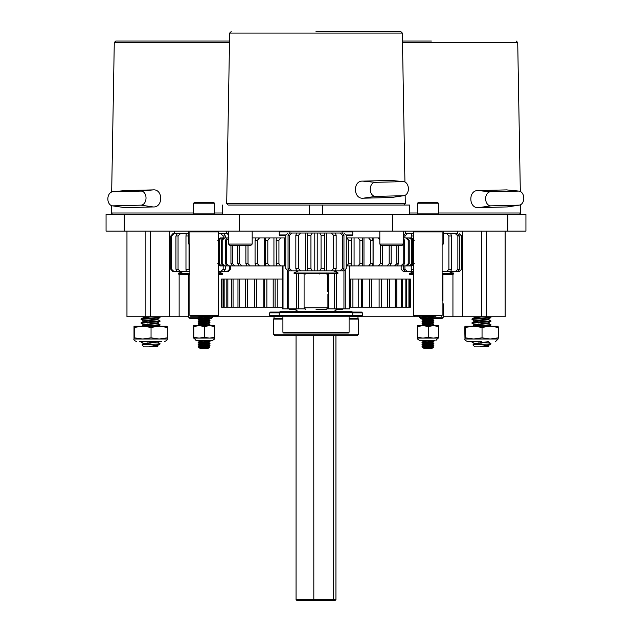 <?xml version="1.0" encoding="UTF-8"?>
<svg xmlns="http://www.w3.org/2000/svg" width="632" height="632" viewBox="0 0 632 632"><rect width="100%" height="100%" fill="white"/><g stroke="black" fill="none" stroke-linecap="round" stroke-linejoin="round"><path stroke-width="0.95" d="M525.935 231.146L106.065 231.146L106.065 214.509L525.935 214.509L525.935 231.146M285.743 235.681L280 235.681L279.241 234.93L286.106 234.93M345.894 234.93L352.759 234.93L352.759 231.905L342.094 231.905M289.906 231.905L279.241 231.905L279.241 234.93M352.759 234.93L352 235.681L346.257 235.681M316.277 311.695L316.277 311.165M330.323 311.695L330.323 311.165M301.962 311.695L301.962 311.165M301.677 311.695L301.677 311.165M379.816 239.623L378.284 237.956L373.125 237.956L373.125 265.938L378.284 265.938L380.385 263.67L380.385 244.647M380.385 263.67L382.621 263.67L381.681 265.938L386.958 265.938L389.193 263.67L389.193 245.516M382.621 245.516L382.621 263.67M389.193 263.67L391.161 263.67L389.944 265.938L394.51 265.938L396.841 263.67L396.841 245.516M391.161 245.516L391.161 263.67M396.841 263.67L398.516 263.67L397.046 265.938L400.83 265.938L403.216 263.67L403.216 244.315M398.516 245.516L398.516 263.67M403.453 238.722L404.567 240.223L403.453 240.223M403.216 263.67L404.567 263.67L402.868 265.938L405.807 265.938L408.217 263.67L408.217 240.223L405.807 237.956L403.453 237.956M404.567 240.223L404.567 263.67M413.802 240.223L411.464 237.956L410.334 237.956L412.404 240.223L409.37 237.956L407.324 237.956L409.22 240.223L408.217 240.223M408.217 263.67L409.22 263.67L407.324 265.938L409.37 265.938L411.764 263.67L411.764 240.223M409.22 240.223L409.22 263.67M411.764 263.67L412.404 263.67L410.334 265.938L411.464 265.938L413.802 263.67M412.404 240.223L412.404 263.67M229.045 237.956L226.635 240.223L225.427 240.223L227.204 237.956L224.613 237.956L222.203 240.223L221.35 240.223L223.317 237.956L221.627 237.956L218.759 240.223L220.884 237.956L220.126 237.956L217.819 240.223M225.427 263.67L226.635 263.67L229.045 265.938L227.204 265.938L225.427 263.67L225.427 240.223M226.635 240.223L226.635 263.67M230.941 263.67L232.481 263.67L234.843 265.938L232.497 265.938L230.941 263.67L230.941 245.516M232.481 245.516L232.481 263.67M221.35 263.67L222.203 263.67L224.613 265.938L223.317 265.938L221.35 263.67L221.35 240.223M222.203 240.223L222.203 263.67M218.759 263.67L221.627 265.938L220.884 265.938L218.759 263.67L218.759 240.223M219.249 240.223L219.249 263.67M346.992 237.956L351.266 237.956L351.321 240.223L348.508 240.223L346.992 237.956L346.257 237.956M346.257 265.938L346.992 265.938L348.508 263.67L348.508 240.223M348.508 263.67L351.321 263.915L351.321 239.978L351.266 265.938L346.992 265.938M358.139 237.956L362.183 237.956L362.547 240.223L359.877 240.223L358.139 237.956L354.078 237.956L354.078 265.938L358.139 265.938L359.877 263.67L359.877 240.223M359.877 263.67L362.547 263.67L362.183 265.938L358.139 265.938M362.547 240.223L362.547 263.67M285.743 237.956L280.545 237.956L278.933 240.223L276.176 240.223L276.35 237.956L269.635 237.956L267.81 240.223L265.219 240.223L265.701 237.956L259.452 237.956L257.453 240.223L255.067 240.223L255.842 237.956L252.184 237.956M265.219 263.67L267.81 263.67L269.635 265.938L265.701 265.938L265.219 263.67L265.219 240.223M267.81 240.223L267.81 263.67M276.176 263.67L278.933 263.67L280.545 265.938L276.35 265.938L276.176 240.223M278.933 240.223L278.933 263.67M255.067 263.67L257.453 263.67L259.452 265.938L255.842 265.938L255.067 263.67L255.067 240.223M257.453 240.223L257.453 263.67M245.88 263.67L248.013 263.67L250.169 265.938L246.93 265.938L245.88 263.67L245.88 245.516M248.013 245.516L248.013 263.67M237.79 263.67L239.647 263.67L241.922 265.938L239.109 265.938L237.79 263.67L237.79 245.516M239.647 245.516L239.647 263.67M239.109 265.938L234.843 265.938M246.93 265.938L241.922 265.938M255.51 265.013L255.51 265.938L250.169 265.938M255.51 237.956L255.51 238.88M264.31 237.956L264.31 265.938L259.452 265.938M284.218 237.956L284.218 265.938L280.545 265.938M273.933 237.956L273.933 265.938L269.635 265.938M217.819 263.67L220.126 265.938L217.7 263.67M220.884 265.938L220.126 265.938M217.7 240.223L220.126 237.956M223.317 265.938L221.627 265.938M227.204 265.938L224.613 265.938M232.497 265.938L229.045 265.938M414.3 240.223L412.048 237.956L414.071 240.223M414.071 263.67L411.859 265.938L414.3 263.67M354.078 237.956L351.266 237.956M373.125 265.938L368.63 265.938L370.565 263.67L370.565 240.223L368.63 237.956L362.183 237.956M368.63 237.956L372.374 237.956L373.03 240.223L373.03 263.67L372.374 265.938M373.125 237.956L372.374 237.956M378.284 237.956L379.816 237.956M405.807 237.956L407.324 237.956M409.37 237.956L410.334 237.956M411.464 237.956L411.859 237.956M220.884 237.956L221.627 237.956M223.317 237.956L224.613 237.956M227.204 237.956L228.547 237.956M255.842 237.956L259.452 237.956M265.701 237.956L269.635 237.956M276.35 237.956L280.545 237.956M285.743 265.938L284.218 265.938M276.35 265.938L273.933 265.938M265.701 265.938L264.31 265.938M411.859 265.938L411.464 265.938M410.334 265.938L409.37 265.938M407.324 265.938L405.807 265.938M402.868 265.938L400.83 265.938M397.046 265.938L394.51 265.938M389.944 265.938L386.958 265.938M381.681 265.938L378.284 265.938M363.977 237.956L363.977 265.938L368.63 265.938M363.977 265.938L362.183 265.938M354.078 265.938L351.266 265.938M370.565 263.67L373.03 263.67M373.03 240.223L370.565 240.223M333.672 311.165L333.672 311.695M333.672 335.711L333.672 599.642L335.94 599.642L335.94 335.711M335.94 309.759L335.94 311.695M296.06 309.759L296.06 311.695M296.06 335.711L296.06 599.642L333.672 599.642L332.961 600.4L296.858 600.4L296.06 599.642M313.733 335.711L313.82 600.4M335.94 599.642L335.142 600.4L332.961 600.4M327.408 308.898L349.686 308.898L349.686 265.938M282.314 265.938L282.314 308.898L304.592 308.898M345.262 269.564L345.262 308.898M343.942 308.898L343.942 270.836M336.374 270.836L336.374 272.179M336.374 273.64L336.374 308.898M328.277 273.901L328.277 308.898M334.375 308.898L334.375 273.64M334.375 271.231L334.375 270.836M298.612 273.64L298.612 308.898M296.566 308.898L296.566 273.64M296.566 271.736L296.566 270.836M288.737 270.836L288.737 308.898M287.355 308.898L287.355 270.172M282.504 308.898L282.504 265.938M349.251 265.938L349.251 308.898M283.018 308.898L283.018 265.938M336.801 308.898L334.533 311.165L297.467 311.165L295.199 308.898M349.686 307.16L410.516 307.16L410.516 279.02L349.686 279.02M282.314 279.02L221.484 279.02L221.484 307.16L282.314 307.16M350.175 279.02L350.175 307.16L350.175 279.02M221.729 307.16L221.729 279.02M222.006 279.02L222.006 307.16M223.483 307.16L223.483 279.02M224.147 279.02L224.147 307.16M226.817 307.16L226.817 279.02M227.852 279.02L227.852 307.16M231.668 307.16L231.668 279.02M233.066 279.02L233.066 307.16M237.972 307.16L237.972 279.02M239.702 279.02L239.702 307.16M245.603 307.16L245.603 279.02M247.641 279.02L247.641 307.16M254.443 307.16L254.443 279.02M263.813 307.16L263.813 279.02M256.75 279.02L256.75 307.16M264.342 307.16L264.342 279.02M273.198 307.16L273.198 279.02M266.87 279.02L266.87 307.16M275.118 307.16L275.118 279.02M277.835 279.02L277.835 307.16M352.909 279.02L352.909 307.16M358.739 307.16L358.739 279.02M361.385 279.02L361.385 307.16M362.744 279.02L362.744 307.16M369.38 307.16L369.38 279.02M371.829 279.02L371.829 307.16M379.113 307.16L379.113 279.02M381.309 307.16L381.309 279.02M387.764 307.16L387.764 279.02M389.668 279.02L389.668 307.16M395.182 307.16L395.182 279.02M396.778 279.02L396.778 307.16M401.249 307.16L401.249 279.02M402.497 279.02L402.497 307.16M405.855 307.16L405.855 279.02M406.739 279.02L406.739 307.16M408.92 307.16L408.92 279.02M409.425 279.02L409.425 307.16M410.405 307.16L410.405 279.02M342.473 308.898L342.473 309.427L336.271 309.427M295.729 309.427L289.527 309.427L289.527 308.898M279.241 312.453L280 311.695L352 311.695L352.759 312.453L279.241 312.453L279.241 315.479L362.326 315.479L362.326 312.832L352.759 312.832M362.326 315.479L361.567 316.237L280 316.237L279.241 315.479L269.674 315.479L269.674 312.832L279.241 312.832M282.907 316.237L282.907 332.266L349.093 332.266L349.093 316.237M349.093 332.266L348.335 333.025L283.665 333.025L282.907 332.266M358.542 334.202L273.459 334.202L274.967 335.711L357.033 335.711L358.542 334.202L358.542 319.073L349.093 319.073M273.459 334.202L273.459 319.073L282.907 319.073M349.093 318.504L357.981 318.504L358.542 319.073M273.459 319.073L274.019 318.504L282.907 318.504M269.674 315.479L270.433 316.237L280 316.237M352.38 312.074L361.567 312.074L362.326 312.832M269.674 312.832L270.433 312.074L279.62 312.074M505.126 231.146L505.126 316.766L505.126 231.146M505.094 231.146L505.126 316.766M505.094 316.766L486.206 316.766L486.206 231.146M443.301 316.766L486.206 316.766M145.866 231.146L145.866 316.766L188.699 316.766M212.518 316.766L274.019 316.766M357.981 316.766L419.482 316.766M145.866 316.766L126.977 316.766L126.977 231.146M126.953 316.766L126.953 231.146L126.977 316.766M169.684 231.146L169.684 316.766M462.387 231.146L462.387 316.766L462.387 231.146M188.699 274.659L188.699 317.24L190.185 318.726L209.176 318.726M210.014 318.726L211.033 318.726L212.518 317.24L212.518 316.237M229.535 41.056L115.767 41.056L114.281 42.518L111.674 192.01M112.567 191.804L124.781 190.588L153.11 189.892C163.167 188.834 163.285 207.691 153.149 206.948L124.962 207.652L112.22 205.811A7.039 4.977 91.4 0 1 107.851 198.693A7.039 4.977 91.4 0 1 112.567 191.804A7.039 4.977 91.4 0 1 112.828 191.788L141.047 191.085A7.039 4.977 91.4 0 1 146.024 197.998A7.039 4.977 91.4 0 1 141.047 205.155L112.828 205.85A7.039 4.977 91.4 0 1 112.22 205.811M433.892 318.726L441.815 318.726L443.301 317.24L443.301 303.842M423.874 317.24L419.482 317.24L420.967 318.726L423.985 318.726M442.921 300.864C443.332 304.703 443.332 304.703 442.921 300.864L442.921 274.699M431.387 41.056L402.466 41.056M519.425 205.116L507.322 206.925L478.685 207.652C468.596 208.837 467.988 189.916 478.211 190.58L506.54 189.892L519.077 191.109A7.039 4.977 -91.4 0 1 523.786 197.998A7.039 4.977 -91.4 0 1 519.425 205.116A7.039 4.977 -91.4 0 1 518.991 205.155L490.788 205.85A7.039 4.977 -91.4 0 1 485.637 198.938A7.039 4.977 -91.4 0 1 490.44 191.788L518.643 191.085A7.039 4.977 -91.4 0 1 519.077 191.109M316 309.269L326.42 309.269L316 309.269M327.534 291.407C327.945 295.247 327.945 295.247 327.534 291.407L327.534 274.012M400.838 31.6L402.331 33.062L229.669 33.062L226.698 203.536L405.302 203.536L403.816 205.052L322.683 205.052L322.683 214.509M226.698 203.536L228.184 205.052L409.591 205.052L409.591 214.509M316 31.6L400.838 31.6L316 31.6M404.03 195.659L391.524 197.5L363.297 198.195C353.209 199.38 352.593 180.468 362.815 181.123L391.153 180.436L403.682 181.653A7.039 4.977 -91.4 0 1 408.398 188.541A7.039 4.977 -91.4 0 1 404.03 195.659A7.039 4.977 -91.4 0 1 403.595 195.699L375.392 196.394A7.039 4.977 -91.4 0 1 370.249 189.489A7.039 4.977 -91.4 0 1 375.053 182.332L403.248 181.637A7.039 4.977 -91.4 0 1 403.682 181.653M157.487 326.215L160.007 326.215M139.672 341.58L161.429 341.58M134.008 326.215L167.093 326.215L167.338 327.416L159.193 326.215L151.048 327.416L142.65 326.215L134.261 327.416L134.008 326.215L134.008 339.021L167.101 339.021C167.638 339.771 166.785 340.624 164.533 341.58M141.094 326.215L143.954 326.215M136.567 341.58C134.332 340.608 133.478 339.755 134.008 339.021L134.261 337.828L142.65 339.021L151.048 337.828L159.193 339.021L167.338 337.828L167.093 339.021M167.338 337.828L167.338 327.416M134.261 337.828L134.261 327.416M151.048 337.828L151.048 327.416M481.821 341.58L467.538 341.58L481.821 341.58M464.978 326.215L498.071 326.215L498.324 327.416L490.179 326.215L482.042 327.416L473.644 326.215L465.247 327.416L464.986 326.215L464.725 327.416L464.986 339.021L498.079 339.021L495.512 341.58M472.072 326.215L474.932 326.215M467.538 341.58C465.136 340.387 464.283 339.534 464.978 339.021L465.247 337.828L473.644 339.021L482.042 337.828L490.179 339.021L498.324 337.828L498.063 339.021M498.324 337.828L498.324 327.416M465.247 337.828L465.247 327.416M482.042 337.828L482.042 327.416M250.746 245.516L229.985 245.516L228.547 244.078L252.184 244.078L250.746 245.516M402.015 245.516L381.254 245.516L379.816 244.078L403.453 244.078L402.015 245.516M189.876 244.078L188.794 244.078L189.876 245.169M442.123 245.169L443.206 244.078L442.123 244.078M333.506 235.294L331.389 233.018L335.363 233.018L336.161 235.294L333.506 235.294L333.506 268.568L336.161 268.568L336.161 235.294M336.161 268.568L335.363 270.836L288.018 270.836L285.743 268.568L285.79 235.294L285.743 268.568M342.481 235.294L342.481 268.568L343.95 268.568L343.95 235.294L342.481 235.294L340.008 233.018L342.212 233.018L343.95 235.294M343.95 268.568L342.212 270.836L335.363 270.836M340.008 270.836L342.481 268.568M324.674 233.018L324.374 235.294L321.064 235.294L319.729 233.018L331.389 233.018M321.064 235.294L321.064 268.568L324.374 268.568L324.374 235.294M324.374 268.568L324.674 270.836M326.515 233.018L326.515 270.836M331.389 270.836L333.506 268.568M307.626 235.294L307.326 233.018L312.271 233.018L310.936 235.294L307.626 235.294L307.626 268.568L310.936 268.568L310.936 235.294M310.936 268.568L312.271 270.836M314.783 233.018L314.783 270.836M317.217 233.018L317.217 270.836M319.729 270.836L321.064 268.568M295.839 235.294L296.637 233.018L300.611 233.018L298.494 235.294L295.839 235.294L295.839 268.568L298.494 268.568L298.494 235.294M298.494 268.568L300.611 270.836M305.485 233.018L305.485 270.836M300.611 233.018L307.326 233.018M307.326 270.836L307.626 268.568M288.05 235.294L289.788 233.018L291.992 233.018L289.519 235.294L288.05 235.294L288.05 268.568L289.519 268.568L289.519 235.294M289.519 268.568L291.992 270.836M296.637 270.836L295.839 268.568M285.743 235.294L288.018 233.018L285.79 235.294M285.79 268.568L288.129 270.836M289.788 270.836L288.05 268.568M346.21 235.294L343.871 233.018L346.257 235.294L346.21 268.568L346.257 235.294M346.257 268.568L343.982 270.836L342.212 270.836M343.871 270.836L346.21 268.568M448.894 235.973L446.784 233.706L450.75 233.706L451.548 235.973L448.894 235.973L448.894 269.248L451.548 269.248L451.548 235.973M451.548 269.248L450.75 271.523L442.123 271.523M457.868 235.973L457.868 269.248L459.338 269.248L459.338 235.973L457.868 235.973L455.396 233.706L457.6 233.706L459.338 235.973M459.338 269.248L457.6 271.523L450.75 271.523M455.396 271.523L457.868 269.248M446.784 271.523L448.894 269.248M407.379 233.706L404.914 235.973L403.453 235.973L405.175 233.706L413.755 233.706M403.437 265.938L403.437 269.248L404.914 269.248L404.914 265.938M404.914 237.956L404.914 235.973M404.914 269.248L407.379 271.523L403.406 271.523L401.138 269.248L401.186 265.938M413.755 271.523L407.379 271.523M413.755 235.973L411.227 235.973L411.227 237.956M411.227 265.938L411.227 269.248L413.755 269.248M411.227 235.973L412.032 233.706M412.032 271.523L411.227 269.248M401.186 269.248L403.524 271.523M405.175 271.523L403.437 269.248M461.597 235.973L459.259 233.706L461.644 235.973L461.597 269.248L461.644 235.973M461.644 269.248L459.377 271.523L457.6 271.523M459.259 271.523L461.597 269.248M175.933 235.973L177.237 233.706L180.404 233.706L178.05 235.973L175.933 235.973L175.933 269.248L178.05 269.248L178.05 235.973M178.05 269.248L180.404 271.523L172.876 271.523L170.782 269.248L172.876 271.523M186.124 270.765L186.124 271.523L180.404 271.523M186.124 233.706L186.124 234.456M188.794 235.973L185.974 235.973L185.974 269.248L189.031 269.248L189.031 244.323M185.974 235.973L186.235 233.706L188.794 233.706M189.876 271.523L186.235 271.523L185.974 269.248M172.876 233.706L170.782 235.973L172.876 233.706L174.005 233.706L171.541 235.973L170.782 235.973L170.782 269.248L171.541 269.248L171.541 235.973M171.541 269.248L174.005 271.523M177.237 271.523L175.933 269.248M228.35 233.706L227.22 233.706L228.547 234.93M230.435 269.248L230.435 265.938L230.435 269.248L228.35 271.523L230.435 269.248L229.685 269.248L229.685 265.938M223.167 235.973L220.821 233.706L223.981 233.706L225.284 235.973L223.167 235.973L223.167 237.956M223.167 265.938L223.167 269.248L225.284 269.248L225.284 265.938M225.284 237.956L225.284 235.973M225.284 269.248L223.981 271.523L218.245 271.523M228.35 271.523L223.981 271.523M227.22 271.523L229.685 269.248M220.821 271.523L223.167 269.248M189.031 269.248L189.876 270.298M291.992 233.018L296.637 233.018M312.271 233.018L319.729 233.018M335.363 233.018L340.008 233.018M443.206 233.706L446.784 233.706M450.75 233.706L455.396 233.706M174.519 231.146L174.519 233.706L177.237 233.706M180.404 233.706L186.235 233.706M218.245 233.706L220.821 233.706M223.981 233.706L226.706 233.706L226.706 231.146M442.85 274.32L444.399 274.32M413.755 271.562L409.307 273.672L413.755 273.672M442.123 273.672L453.476 273.672L448.933 271.523M409.307 273.672L409.615 274.32L413.755 274.32M442.123 274.32L453.168 274.32L453.476 273.672M326.412 272.953L326.704 274.012L329.003 273.64M304.087 274.012L304.087 307.784L327.913 307.784L326.42 309.269M326.704 274.012L327.463 273.64M323.292 273.64L319.358 273.64M303.155 273.64L305.619 274.012L305.904 272.953M302.997 273.64L304.032 274.012M309.293 273.64L313.314 273.64M304.901 273.64L305.619 274.012M319.326 272.953L319.334 274.012M298.454 270.836L293.912 272.992L338.088 272.992L333.546 270.836M293.912 272.992L294.22 273.64L337.78 273.64L338.088 272.992M187.759 274.32L189.876 274.699M187.601 274.32L188.644 274.699M183.067 271.523L178.524 273.672L189.876 273.672M218.245 273.672L222.693 273.672L218.245 271.562M178.524 273.672L178.832 274.32L189.876 274.32M218.245 274.32L222.385 274.32L222.693 273.672M476.789 344.551L474.529 343.958L488.37 342.07L490.906 343.571L488.307 344.029L490.187 343.808M481.45 343.097L478.377 342.9M480.036 344.401L474.529 343.658L472.049 342.22L475.999 341.58M479.309 326.215L488.307 325.591L490.851 325.204L490.187 324.903M481.45 324.192L478.377 323.995M484.523 325.883L474.529 324.753L472.001 323.228L488.307 321.814L490.851 321.419L490.187 321.119M474.529 320.969L472.001 319.452L488.307 318.03L490.851 317.635L490.187 317.335M484.523 342.828L481.45 342.631M472.712 341.92L472.136 341.58M473.423 326.215L490.906 324.666L487.912 323.007M472.712 323.007L472.049 322.707L474.94 322.288L490.906 320.882L488.37 319.381M472.712 319.231L472.049 318.931L474.94 318.504L488.307 317.556L490.906 317.098L490.377 316.766M488.37 345.854L488.797 346.139L488.07 346.865L474.829 346.865L472.902 344.938L488.307 344.029M488.797 346.139L480.525 346.486C486.158 345.554 489.618 344.74 490.898 344.029L490.906 343.571M480.525 346.486L488.37 345.554L490.867 344.069M485.7 346.486L488.449 345.933L488.449 345.467M488.37 342.07L487.912 341.92M481.45 326.08L474.529 325.053L486.522 323.702L488.449 323.244L488.449 322.77M481.45 322.304L474.529 321.269L486.522 319.918L488.449 319.46L488.449 318.994M481.45 318.52L474.45 317.572L479.862 316.766M474.529 343.658L488.694 341.58M474.529 324.753L488.37 322.857L490.851 321.419M484.523 322.107L481.45 321.83M474.45 321.356L474.45 320.866L476.631 320.392L488.37 319.081L490.851 317.635M484.523 318.323L474.988 317.335M474.529 317.185L475.509 316.766M145.889 344.551L143.63 343.958L157.471 342.07L160.007 343.571L157.407 344.029L159.288 343.808M150.55 343.097L147.477 342.9M149.128 344.401L143.63 343.658L141.149 342.22L145.099 341.58M148.409 326.215L157.407 325.591L159.951 325.204L159.288 324.903M150.55 324.192L147.477 323.995M153.623 325.883L143.63 324.753L141.102 323.228L157.407 321.814L159.951 321.419L159.288 321.119M143.63 320.969L141.102 319.452L157.407 318.03L159.951 317.635L159.288 317.335M153.623 342.828L150.55 342.631M141.813 341.92L141.236 341.58M142.524 326.215L160.007 324.666L157.013 323.007M141.813 323.007L141.149 322.707L144.041 322.288L160.007 320.882L157.471 319.381M141.813 319.231L141.149 318.931L144.041 318.504L157.407 317.556L160.007 317.098L159.477 316.766M157.471 345.854L157.897 346.139L157.171 346.865L143.93 346.865L142.002 344.938L157.407 344.029M157.897 346.139L149.626 346.486C155.259 345.554 158.719 344.74 159.999 344.029L160.007 343.571M149.626 346.486L157.471 345.554L159.967 344.069M154.8 346.486L157.55 345.933L157.55 345.467M157.471 342.07L157.013 341.92M150.55 326.08L143.63 325.053L155.622 323.702L157.55 323.244L157.55 322.77M150.55 322.304L143.63 321.269L155.622 319.918L157.55 319.46L157.55 318.994M150.55 318.52L143.551 317.572L148.962 316.766M143.63 343.658L157.795 341.58M143.63 324.753L157.471 322.857L159.951 321.419M153.623 322.107L150.55 321.83M143.551 321.356L143.551 320.866L145.731 320.392L157.471 319.081L159.951 317.635M153.623 318.323L144.088 317.335M143.551 317.572L144.61 316.766M435.954 316.237L419.924 316.237M211.696 316.237L190.635 316.237L189.876 315.479L218.245 315.479L217.487 316.237L211.696 316.237M208.615 316.237L212.076 316.237M204.231 340.577L197.587 340.577M193.645 338.096L193.803 337.346L199.088 338.096L193.637 338.096L193.487 337.346L196.118 340.577L212.004 340.577C214.351 339.479 215.18 338.649 214.485 338.096L209.508 338.096L214.635 337.346L214.635 326.444L209.508 325.685L214.485 325.685L214.635 326.444L214.485 325.693M209.097 325.685L207.138 325.685M199.088 325.685L209.508 325.685L204.373 326.444L199.088 325.685L193.803 326.444L193.645 325.685L199.199 325.685M193.645 325.685L193.487 326.444L193.637 325.693M204.373 337.346L199.088 338.096L209.508 338.096L204.373 337.346L204.373 326.444M193.487 337.346L193.487 326.444M193.803 337.346L193.803 326.444M434.413 340.577L419.996 340.577L434.413 340.577M422.966 325.685L417.673 326.444L417.523 325.685L438.363 325.685L438.513 326.444L433.386 325.685L428.251 326.444L423.069 325.685M432.975 325.685L431.016 325.685M438.363 325.685L438.513 337.346L435.882 340.577M417.523 325.685L417.365 326.444L417.515 325.693M428.251 337.346L422.966 338.096L417.673 337.346L417.515 338.096L417.365 337.346L417.523 338.096L438.363 338.096L438.513 337.346L433.386 338.096L428.251 337.346L428.251 326.444M417.365 337.346L417.365 326.444M417.673 337.346L417.673 326.444M200.676 347.971L198.132 346.652L210.014 345.649L204.563 345.151M200.936 345.206L198.132 344.566L210.014 343.563L204.523 343.065M209.579 343.69L198.132 342.813L210.014 341.478L200.936 340.774M198.732 325.685L209.295 324.967L209.99 324.769L208.323 323.892M204.065 325.322L200.02 324.967L198.108 324.019L210.014 322.715L207.983 321.751L204.065 321.412M200.936 322.273L198.132 321.641L210.014 320.637L208.623 319.808L204.065 319.334M200.936 320.187L198.132 319.555L210.014 318.552L208.623 317.722L204.065 317.248M204.065 319.073L199.499 318.591L198.132 317.469L209.65 316.237M198.25 347.023L209.468 347.41L199.467 347.971L208.663 346.952L204.065 346.431M204.065 346.17L199.459 345.649L208.102 345.033L204.065 344.345M204.065 344.085L199.459 343.563L208.102 342.947L204.065 342.26M199.799 341.612L208.386 340.577M202.05 325.433L200.139 324.88L208.623 323.979M202.05 323.355L199.499 322.936L208.623 321.893M202.05 321.269L199.499 320.851L208.623 319.808M202.05 319.184L199.499 318.765L208.623 317.722M202.05 317.098L199.499 316.679L203.607 316.237M199.799 347.861L208.623 346.731L206.072 346.32M199.459 345.649L208.102 344.772L206.072 344.235M199.459 343.563L208.102 342.686L206.072 342.149M199.459 341.478L208.26 340.577M208.173 325.685L206.072 325.472M199.499 324.848L208.102 323.924L210.014 322.715M204.065 323.236L199.459 322.715L208.102 321.838L206.072 321.301M204.065 321.151L199.459 320.637L208.102 319.76L206.072 319.223M199.499 318.591L208.102 317.675L206.072 317.138M204.065 316.988L200.02 316.632L199.459 316.466L200.549 316.237M198.108 346.952L210.014 345.649M198.108 344.867L210.014 343.563M198.108 342.781L210.014 341.478M209.579 341.612L198.108 340.577M202.177 325.685L210.014 324.801M198.108 324.019L209.99 323.015M198.108 321.941L210.014 320.637M198.108 319.855L210.014 318.552M198.108 317.77L210.014 316.466M208.623 346.905L209.461 347.395L207.904 348.501L200.218 348.501L199.499 347.948M193.645 203.22L193.637 213.885L214.485 213.885L214.485 203.22L193.645 203.22L194.261 202.595L213.861 202.595L214.485 203.22M193.637 213.885L194.261 214.509M424.554 347.971L422.01 346.652L433.892 345.649L428.441 345.151M424.815 345.206L422.01 344.566L433.892 343.563L428.401 343.065M433.457 343.69L422.01 342.813L433.892 341.478L424.815 340.774M422.611 325.685L433.173 324.967L433.868 324.769L432.201 323.892M427.935 325.322L423.377 324.848L422.01 323.726L433.892 322.715L431.861 321.751L427.935 321.412M424.815 322.273L422.01 321.641L433.892 320.637L432.501 319.808L427.935 319.334M424.815 320.187L422.01 319.555L433.892 318.552L432.501 317.722L427.935 317.248M427.935 319.073L423.377 318.591L422.01 317.469L433.528 316.237M422.129 347.023L433.339 347.41L423.345 347.971L432.541 346.952L427.935 346.431M427.935 346.17L423.337 345.649L432.541 344.867L427.935 344.345M427.935 344.085L423.337 343.563L432.541 342.781L427.935 342.26M423.677 341.612L432.264 340.577M425.928 325.433L424.017 324.88L432.501 323.979M425.928 323.355L423.377 322.936L432.501 321.893M425.928 321.269L423.377 320.851L432.501 319.808M425.928 319.184L423.377 318.765L432.501 317.722M425.928 317.098L423.377 316.679L427.485 316.237M423.677 347.861L432.501 346.731L429.95 346.32M423.337 345.649L431.98 344.772L429.95 344.235M423.337 343.563L431.98 342.686L429.95 342.149M423.337 341.478L432.138 340.577M432.051 325.685L429.95 325.472M423.377 324.848L431.98 323.924L433.892 322.715M427.935 323.236L423.337 322.715L431.98 321.838L429.95 321.301M427.935 321.151L423.337 320.637L431.98 319.76L429.95 319.223M423.377 318.591L431.98 317.675L429.95 317.138M427.935 316.988L423.898 316.632L423.337 316.466L424.428 316.237M421.986 346.952L433.892 345.649M421.986 344.867L433.892 343.563M421.986 342.781L433.892 341.478M433.457 341.612L421.986 340.577M426.055 325.685L433.892 324.801M421.986 324.019L433.868 323.015M421.986 321.941L433.892 320.637M421.986 319.855L433.892 318.552M421.986 317.77L433.892 316.466M432.501 346.905L433.339 347.395L431.782 348.501L424.096 348.501L423.377 347.948M417.523 203.22L417.515 213.885L438.363 213.885L438.363 203.22L417.523 203.22L418.139 202.595L437.739 202.595L438.363 203.22M417.515 213.885L418.139 214.509M222.409 205.052L222.409 214.509M309.317 214.509L309.317 205.052M124.188 231.146L124.188 214.509M507.812 231.146L507.812 214.509M392.425 231.146L392.425 214.509M239.575 231.146L239.575 214.509M357.981 318.504L357.981 316.616L349.093 316.616M282.907 316.616L273.648 316.237M150.55 231.146L150.55 316.766M179.14 271.523L179.14 273.38M179.14 274.32L179.14 316.766M452.939 271.523L452.939 273.419M452.939 274.32L452.939 316.766M481.529 231.146L481.529 316.766M188.699 317.24L200.004 317.24M204.215 317.24L212.518 317.24M111.437 205.605L111.303 212.992L193.637 212.992M214.485 212.992L222.409 212.992M229.503 42.518L114.281 42.518M141.047 205.155L153.149 206.948M124.962 207.652L112.828 205.85M125.018 190.58L112.828 191.788M153.11 189.892L141.047 191.085M428.093 317.24L443.301 317.24M409.591 212.992L417.515 212.992M438.363 212.992L520.697 212.992L519.204 214.509M516.233 41.056L517.719 42.518L402.497 42.518M518.991 205.155L506.919 206.948M478.685 207.652L490.788 205.85M478.211 190.58L490.44 191.788M506.54 189.892L518.643 191.085M403.595 195.699L391.524 197.5M363.297 198.195L375.392 196.394M362.815 181.123L375.053 182.332M391.153 180.436L403.248 181.637M442.123 315.479L442.123 231.905L413.755 231.905L413.755 315.479L442.123 315.479L441.365 316.237M218.245 315.479L218.245 231.905L189.876 231.905L189.876 315.479M280 231.146L279.241 231.905M352 231.146L352.759 231.905M352.759 312.453L352.759 315.479L352 316.237M274.019 318.504L274.019 316.616M111.303 212.992L112.796 214.509M419.482 317.24L419.482 316.237M517.719 42.518L520.318 191.457M520.555 204.752L520.697 212.992M304.087 307.784L305.58 309.269M327.913 307.784L327.913 294.386M229.669 33.062L231.162 31.6M402.331 33.062L404.93 182M405.159 195.304L405.302 203.536M228.547 231.146L228.547 244.078M252.184 231.146L252.184 244.078M379.816 231.146L379.816 244.078M403.453 231.146L403.453 244.078M188.794 231.146L188.794 244.078M443.206 231.146L443.206 244.078M324.745 233.018L324.745 270.836M307.255 233.018L307.255 270.836M401.138 265.938L401.138 269.248M342.094 233.018L342.094 231.146M289.906 233.018L289.906 231.146M457.481 233.706L457.481 231.146M405.294 233.706L405.294 231.146M471.993 318.994L471.993 319.468M471.993 322.77L471.993 323.244M471.993 341.683L471.993 342.157M490.906 317.098L490.906 317.572M490.906 320.882L490.906 321.356M490.906 324.666L490.906 325.14M474.529 343.958L472.918 344.898M474.529 325.053L472.049 326.491M474.529 321.269L472.049 322.707M474.529 317.485L472.049 318.931M474.45 343.571L474.45 344.045M488.449 341.683L488.449 342.157M474.45 324.666L474.45 325.14M474.45 317.098L474.45 317.572M490.851 325.204L489.097 326.215M473.803 316.766L474.45 317.146M141.094 318.994L141.094 319.468M141.094 322.77L141.094 323.244M141.094 341.683L141.094 342.157M160.007 317.098L160.007 317.572M160.007 320.882L160.007 321.356M160.007 324.666L160.007 325.14M143.63 343.958L142.018 344.898M143.63 325.053L141.149 326.491M143.63 321.269L141.149 322.707M143.63 317.485L141.149 318.931M143.551 343.571L143.551 344.045M157.55 341.683L157.55 342.157M143.551 324.666L143.551 325.14M159.951 325.204L158.198 326.215M142.903 316.766L143.551 317.146M413.755 315.479L414.513 316.237M413.755 231.905L414.513 231.146M442.123 231.905L441.365 231.146M189.876 231.905L190.635 231.146M218.245 231.905L217.487 231.146M417.515 338.096C416.82 338.562 417.641 339.384 419.996 340.577M198.132 346.652L199.499 345.862M209.99 345.609L208.623 344.819M198.132 344.566L199.499 343.776M209.99 343.532L208.623 342.734M198.132 342.489L199.499 341.691M209.99 341.446L208.623 340.656M198.132 325.812L199.499 325.022M198.132 323.726L199.499 322.936M198.132 321.641L199.499 320.851M198.132 319.555L199.499 318.765M198.132 317.469L199.499 316.679M199.499 347.774L198.132 346.984M208.623 346.731L209.99 345.941M199.499 345.688L198.132 344.898M208.623 344.653L209.99 343.855M199.499 343.611L198.132 342.813M208.623 342.568L209.99 341.77M199.499 341.525L198.132 340.735M208.623 325.891L209.99 325.101M199.499 322.762L198.132 321.972M208.623 321.72L209.99 320.93M199.499 320.677L198.132 319.887M208.623 319.634L209.99 318.844M208.623 317.548L209.99 316.758M199.499 316.514L199.025 316.237M213.861 214.509L214.485 213.885M422.01 346.652L423.377 345.862M433.868 345.609L432.501 344.819M422.01 344.566L423.377 343.776M433.868 343.532L432.501 342.734M422.01 342.489L423.377 341.691M433.868 341.446L432.501 340.656M422.01 325.812L423.377 325.022M422.01 323.726L423.377 322.936M422.01 321.641L423.377 320.851M422.01 319.555L423.377 318.765M422.01 317.469L423.377 316.679M423.377 347.774L422.01 346.984M432.501 346.731L433.868 345.941M423.377 345.688L422.01 344.898M432.501 344.653L433.868 343.855M423.377 343.611L422.01 342.813M432.501 342.568L433.868 341.77M423.377 341.525L422.01 340.735M432.501 325.891L433.868 325.101M423.377 322.762L422.01 321.972M432.501 321.72L433.868 320.93M423.377 320.677L422.01 319.887M432.501 319.634L433.868 318.844M432.501 317.548L433.868 316.758M423.377 316.514L422.903 316.237M437.739 214.509L438.363 213.885"/></g></svg>

